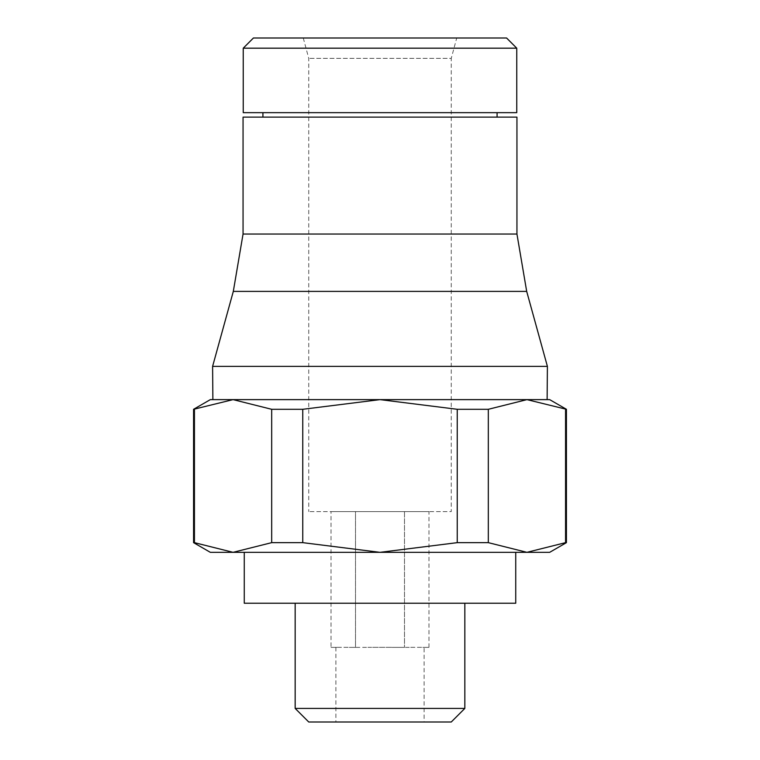 <?xml version="1.0" encoding="UTF-8"?>
<svg xmlns="http://www.w3.org/2000/svg" width="760" height="760" viewBox="0 0 760 760"><rect width="100%" height="100%" fill="white"/><g stroke="black" fill="none" stroke-linecap="round" stroke-linejoin="round"><path stroke-width="0.57" stroke-dasharray="3.8 2.85" d="M422.798 647.378L428.982 647.378L422.798 647.378M410.675 647.339L422.798 647.339L410.675 647.339M392.112 647.378L410.675 647.378L392.112 647.378L404.491 647.378L404.491 511.603L428.982 511.603L355.509 511.603L404.491 511.603L404.491 647.378L392.112 647.378M367.887 647.339L392.112 647.339L367.887 647.339M349.324 647.378L367.887 647.378L349.324 647.378L355.509 647.378L355.509 511.603L331.018 511.603L355.509 511.603L355.509 647.378L349.324 647.378M337.202 647.339L349.324 647.339L337.202 647.339M331.018 647.378L337.202 647.378L331.018 647.378L331.018 511.603M335.882 647.378L335.882 722L424.118 722L424.118 647.378M428.982 647.378L428.982 511.603M451.259 722L308.74 722M424.118 722L335.882 722M464.835 708.424L295.165 708.424M464.835 603.231L295.165 603.231L464.835 603.231M515.736 603.231L244.264 603.231M244.264 552.33L515.736 552.33L244.264 552.33M549.67 552.33L210.33 552.33M488.319 542.649L488.319 409.298L457.244 409.298L457.244 542.649L488.319 542.649L526.936 552.33L566.428 542.649M193.572 542.649L233.064 552.33L271.681 542.649L302.755 542.649L380 552.33L457.244 542.649M194.436 542.649L194.436 409.298L193.572 409.298M566.428 409.298L526.936 399.627L210.33 399.627M302.755 542.649L302.755 409.298L271.681 409.298L233.064 399.627L194.436 409.298M565.563 409.298L565.563 542.649M549.67 399.627L526.936 399.627L488.319 409.298M233.064 399.627L526.936 399.627M547.124 399.627L212.876 399.627M547.399 366.377L212.6 366.377M526.689 291.394L233.31 291.394M271.681 409.298L271.681 542.649M457.244 409.298L380 399.627L302.755 409.298M516.942 234.032L243.057 234.032M516.942 117.126L243.057 117.126M497.078 117.126L262.922 117.126L497.078 117.126M497.078 112.66L262.922 112.66L497.078 112.66M516.753 112.66L243.248 112.66M516.753 48.184L243.248 48.184M506.578 38L253.422 38M456.722 38L303.278 38L456.722 38L451.259 58.358L308.74 58.358L451.259 58.358L451.259 511.603L308.74 511.603L451.259 511.603M303.278 38L308.74 58.358L308.74 511.603"/><path stroke-width="1.14" d="M295.165 603.231L295.165 708.424L308.74 722L451.259 722L464.835 708.424L464.835 603.231M295.165 708.424L464.835 708.424M244.264 552.33L244.264 603.231L515.736 603.231L515.736 552.33M193.572 409.298L233.064 399.627L210.33 399.627L193.572 409.298L193.572 542.649L210.33 552.33L549.67 552.33L566.428 542.649L566.428 409.298L549.67 399.627L526.936 399.627L547.124 399.627L547.399 366.377L212.6 366.377L212.876 399.627L526.936 399.627L566.428 409.298M212.6 366.377L233.31 291.394L526.689 291.394L547.399 366.377M566.428 542.649L565.563 542.649L565.563 409.298M194.436 409.298L194.436 542.649L193.572 542.649M565.563 542.649L526.936 552.33L488.319 542.649L457.244 542.649L380 552.33L302.755 542.649L271.681 542.649L233.064 552.33L194.436 542.649M271.681 542.649L271.681 409.298L302.755 409.298L302.755 542.649M457.244 542.649L457.244 409.298L488.319 409.298L488.319 542.649M302.755 409.298L380 399.627L457.244 409.298M233.064 399.627L271.681 409.298M488.319 409.298L526.936 399.627M243.057 234.032L516.942 234.032L516.942 117.126L243.057 117.126L243.057 234.032L233.31 291.394M497.078 117.126L497.078 112.66M262.922 112.66L262.922 117.126M243.248 112.66L516.753 112.66L516.753 48.184L506.578 38L253.422 38L243.248 48.184L243.248 112.66M243.248 48.184L516.753 48.184M526.689 291.394L516.942 234.032"/></g></svg>
